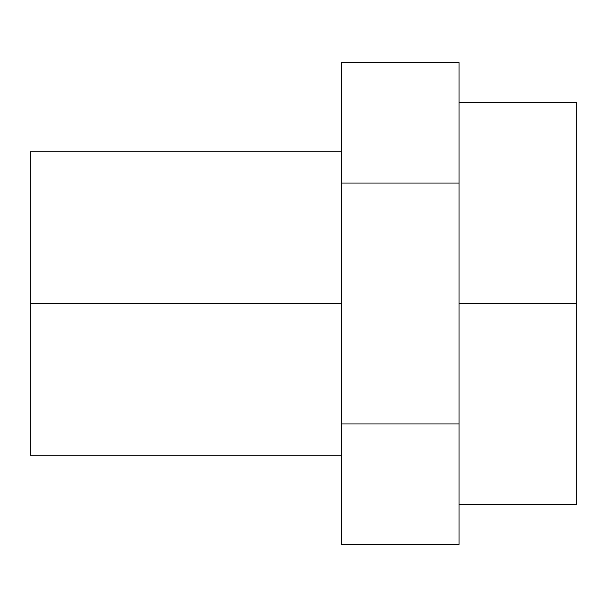 <?xml version="1.0" encoding="UTF-8"?>
<svg xmlns="http://www.w3.org/2000/svg" width="607" height="607" viewBox="0 0 607 607"><rect width="100%" height="100%" fill="white"/><g stroke="black" fill="none" stroke-linecap="round" stroke-linejoin="round"><path stroke-width="0.91" d="M341.438 303.5L30.35 303.5L30.35 455.25L30.35 303.5L341.438 303.5M459.044 544.433L459.044 62.567L341.438 62.567L341.438 544.433L459.044 544.433L341.438 544.433L341.438 423.967L459.044 423.967L341.438 423.967L341.438 183.033L459.044 183.033L341.438 183.033L341.438 62.567L459.044 62.567L459.044 544.433M30.35 151.75L30.35 303.5L30.35 151.75L341.438 151.75M576.65 102.431L576.65 504.569L576.65 303.5L459.044 303.5L576.65 303.5L576.65 102.431L459.044 102.431M341.438 455.25L30.35 455.25M576.65 504.569L459.044 504.569"/></g></svg>
